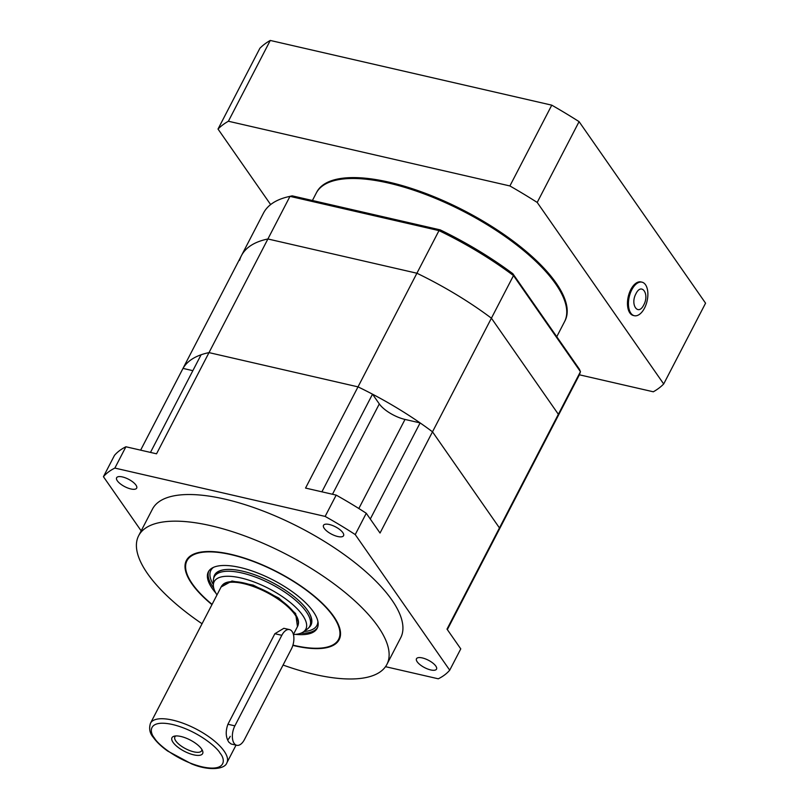 <?xml version="1.0" encoding="UTF-8"?>
<svg xmlns="http://www.w3.org/2000/svg" width="809" height="809" viewBox="0 0 809 809"><rect width="100%" height="100%" fill="white"/><g stroke="black" fill="none" stroke-linecap="round" stroke-linejoin="round"><path stroke-width="1.21" d="M221.09 587.01L231.981 581.014L253.207 585.119L278.761 598.053L295.649 613.596L297.469 626.601M231.141 744.007L228.816 742.146C225.701 737.242 225.408 731.275 227.926 724.257L274.858 633.71L283.858 628.3L289.48 629.594A12.904 6.887 102.9 0 0 281.815 635.308L234.873 725.855A12.904 6.887 102.9 0 0 236.764 745.301A12.904 6.887 102.9 0 0 244.439 739.578L291.371 649.03A12.904 6.887 102.9 0 0 292.12 631.516A12.904 6.887 102.9 0 0 289.48 629.594M293.404 634.448L297.651 626.257A43.019 15.836 -152.6 0 0 297.419 619.077A43.019 15.836 -152.6 0 0 294.921 614.618A43.019 15.836 -152.6 0 0 243.519 583.592A43.019 15.836 -152.6 0 0 227.268 582.723A43.019 15.836 -152.6 0 0 221.262 586.667L150.494 723.206A43.019 15.836 27.4 0 1 184.149 723.64A43.019 15.836 27.4 0 1 224.154 751.156A43.019 15.836 27.4 0 1 226.874 762.796C224.932 769.339 208.803 771.179 191.43 763.807L167.584 751.005C161.284 746.485 156.501 741.914 153.235 737.302C149.705 733.217 148.795 728.515 150.494 723.206M297.368 618.956A42.806 15.755 -152.6 0 0 297.318 618.834A42.806 15.755 -152.6 0 0 294.84 614.395A42.806 15.755 -152.6 0 0 243.691 583.532A42.806 15.755 -152.6 0 0 227.521 582.662A42.806 15.755 -152.6 0 0 227.4 582.692M175.887 735.937A15.058 5.542 -152.6 0 0 174.875 736.918A15.058 5.542 -152.6 0 0 175.836 740.993A15.058 5.542 -152.6 0 0 193.826 751.844A15.058 5.542 -152.6 0 0 201.613 750.772A15.058 5.542 -152.6 0 0 201.835 749.387M180.913 736.483A17.262 6.351 -152.6 0 0 174.39 736.139A17.262 6.351 -152.6 0 0 175.361 745.018A17.262 6.351 -152.6 0 0 193.695 754.837A17.262 6.351 -152.6 0 0 202.533 750.722A17.262 6.351 -152.6 0 0 180.913 736.483M216.984 594.928A51.624 19.001 27.4 0 1 213.354 585.17A51.624 19.001 27.4 0 1 240.89 577.95A51.624 19.001 27.4 0 1 292.201 604.101A51.624 19.001 27.4 0 1 303.436 631.859A51.624 19.001 27.4 0 1 293.424 634.519M303.436 631.859L307.218 629.159A53.768 19.79 -152.6 0 0 309.726 626.338A53.768 19.79 -152.6 0 0 306.318 611.786A53.768 19.79 -152.6 0 0 242.063 573.005A53.768 19.79 -152.6 0 0 214.243 576.847A53.768 19.79 -152.6 0 0 213.384 580.518L213.354 585.17M227.663 739.992A12.904 6.887 102.9 0 0 230.252 736.321M215.801 593.007A61.302 22.571 27.4 0 1 208.348 571.862A61.302 22.571 27.4 0 1 240.061 567.483A61.302 22.571 27.4 0 1 297.115 595.323A61.302 22.571 27.4 0 1 317.199 628.28A61.302 22.571 27.4 0 1 295.619 634.377M292.929 645.127A85.39 31.43 -152.6 0 0 294.405 645.471A85.39 31.43 -152.6 0 0 334.218 644.116A85.39 31.43 -152.6 0 0 316.4 598.245A85.39 31.43 -152.6 0 0 231.141 554.671A85.39 31.43 -152.6 0 0 185.595 567.079A85.39 31.43 -152.6 0 0 212.079 604.384M334.218 644.116L335.31 643.388A86.037 31.672 -152.6 0 0 339.416 639.13M213.707 578.182A54.304 19.992 27.4 0 1 225.256 569.587A54.304 19.992 27.4 0 1 242.649 571.194A54.304 19.992 27.4 0 1 309.311 613.161A54.304 19.992 27.4 0 1 308.937 627.541M225.529 569.566A53.768 19.79 -152.6 0 0 214.8 575.947M310.14 625.367A53.768 19.79 -152.6 0 0 309.169 612.919M186.677 559.949A86.037 31.672 -152.6 0 0 185.564 565.764L185.595 567.079M239.595 260.306A177.454 65.327 27.4 0 1 241.436 255.634A177.454 65.327 27.4 0 1 267.9 238.979L416.908 273.23A177.454 65.327 27.4 0 1 491.407 318.19L558.362 414.289A177.454 65.327 27.4 0 1 556.521 418.961L447.337 629.604M558.362 414.289L499.456 527.923L432.502 431.824L491.407 318.19L558.362 414.289A177.454 65.327 27.4 0 1 556.521 418.961L578.607 376.347A177.454 65.327 -152.6 0 0 580.447 371.675L558.362 414.289M512.855 273.715L579.375 369.177L580.447 371.675L513.493 275.576L512.855 273.715A175.3 64.528 -152.6 0 0 440.227 229.877L438.994 230.616L416.908 273.23A177.454 65.327 27.4 0 1 491.407 318.19L513.493 275.576A177.454 65.327 -152.6 0 0 438.994 230.616L289.986 196.365L267.9 238.979A177.454 65.327 27.4 0 0 241.436 255.634L182.541 369.268A177.454 65.327 27.4 0 1 209.005 352.613L358.013 386.864L209.005 352.613L267.9 238.979L416.908 273.23L358.013 386.864A177.454 65.327 27.4 0 1 432.502 431.824L499.456 527.923A177.454 65.327 27.4 0 1 497.616 532.595A177.454 65.327 27.4 0 0 499.456 527.923L447.003 629.119L460.766 648.879L449.723 670.186L355.232 534.577L366.275 513.27L380.038 533.03L432.502 431.824A177.454 65.327 27.4 0 0 420.114 422.905L370.289 519.034M130.825 488.949A11.296 4.156 27.4 0 1 120.319 483.822A11.296 4.156 27.4 0 1 116.617 477.755A11.296 4.156 27.4 0 1 122.462 476.946A11.296 4.156 27.4 0 1 132.969 482.073A11.296 4.156 27.4 0 1 136.67 488.14A11.296 4.156 27.4 0 1 130.825 488.949M337.717 536.509A11.296 4.156 27.4 0 1 327.21 531.382A11.296 4.156 27.4 0 1 323.509 525.314A11.296 4.156 27.4 0 1 329.354 524.505A11.296 4.156 27.4 0 1 339.861 529.632A11.296 4.156 27.4 0 1 343.562 535.7A11.296 4.156 27.4 0 1 337.717 536.509M430.691 669.933A11.296 4.156 27.4 0 1 420.174 664.806A11.296 4.156 27.4 0 1 416.483 658.738A11.296 4.156 27.4 0 1 422.318 657.929A11.296 4.156 27.4 0 1 432.825 663.056A11.296 4.156 27.4 0 1 436.526 669.124A11.296 4.156 27.4 0 1 430.691 669.933M202.038 623.749A139.805 51.463 27.4 0 1 138.642 535.73L152.456 509.104A139.805 51.463 27.4 0 1 224.781 499.102A139.805 51.463 27.4 0 1 354.898 562.619A139.805 51.463 27.4 0 1 400.698 637.775L386.894 664.411A139.805 51.463 27.4 0 1 314.559 674.403A139.805 51.463 27.4 0 1 283.069 665.049M138.642 535.73A139.805 51.463 27.4 0 1 210.977 525.739A139.805 51.463 27.4 0 1 341.095 589.255A139.805 51.463 27.4 0 1 386.894 664.411M211.958 604.626A86.037 31.672 27.4 0 1 186.383 560.475A86.037 31.672 27.4 0 1 230.899 554.327A86.037 31.672 27.4 0 1 310.969 593.412A86.037 31.672 27.4 0 1 339.153 639.666A86.037 31.672 27.4 0 1 294.648 645.815A86.037 31.672 27.4 0 1 292.848 645.39M183.006 368.398L140.635 450.158L182.541 369.268A177.454 65.327 27.4 0 1 183.006 368.398L192.855 370.664M150.474 452.423L201.097 354.767A177.454 65.327 27.4 0 1 209.005 352.613L156.542 453.809L125.911 446.77A198.953 73.245 -152.6 0 0 114.474 455.386L103.431 476.693L141.171 530.856M366.275 513.27A198.953 73.245 -152.6 0 0 336.18 495.108L305.549 488.07L358.013 386.864A177.454 65.327 27.4 0 1 372.514 394.175L379.31 403.924A21.509 7.918 -152.6 0 0 405.006 419.436L420.114 422.905M385.519 666.677L438.286 678.802A198.953 73.245 -152.6 0 0 449.723 670.186M321.901 491.821L372.514 394.175M336.18 495.108L325.137 516.415L114.868 468.077L125.911 446.77M355.232 534.577A198.953 73.245 -152.6 0 0 325.137 516.415M114.868 468.077A198.953 73.245 -152.6 0 0 103.431 476.693M316.511 192.623A139.805 51.463 27.4 0 1 316.734 192.178A139.805 51.463 27.4 0 1 389.058 182.177A139.805 51.463 27.4 0 1 519.176 245.693A139.805 51.463 27.4 0 1 564.975 320.849A139.805 51.463 27.4 0 1 564.743 321.294M579.345 374.789L653.318 391.789A258.111 95.017 27.4 0 0 663.693 383.972L705.569 303.183L579.082 121.643A258.111 95.017 -152.6 0 0 551.768 105.16L270.267 40.45A258.111 95.017 -152.6 0 0 259.891 48.267L218.015 129.056L270.641 204.576M218.015 129.056A258.111 95.017 27.4 0 1 228.391 121.239L270.267 40.45M551.768 105.16L509.892 185.949L228.391 121.239M509.892 185.949A258.111 95.017 27.4 0 1 537.206 202.432L579.082 121.643M663.693 383.972L537.206 202.432M556.754 336.716L564.52 321.739A139.805 51.463 -152.6 0 0 563.752 298.39A139.805 51.463 -152.6 0 0 555.652 283.898A139.805 51.463 -152.6 0 0 388.603 183.067A139.805 51.463 -152.6 0 0 335.796 180.225A139.805 51.463 -152.6 0 0 316.268 193.058L312.416 200.49M563.752 298.39L562.771 295.983A137.661 50.674 -152.6 0 0 554.802 281.714A137.661 50.674 -152.6 0 0 534.911 259.153M384.477 181.176A137.661 50.674 -152.6 0 0 338.324 179.638L335.796 180.225M440.227 229.877L292.191 195.849L289.986 196.365A177.454 65.327 -152.6 0 0 288.297 196.739A177.454 65.327 -152.6 0 0 263.522 213.02L241.436 255.634M292.191 195.849A175.3 64.528 -152.6 0 0 290.836 196.152L288.297 196.739M631.789 289.784A17.211 9.172 -77.1 0 1 642.012 282.169A17.211 9.172 -77.1 0 1 644.53 308.087A17.211 9.172 -77.1 0 1 634.307 315.702A17.211 9.172 -77.1 0 1 631.789 289.784M642.012 282.169L641.052 281.947A17.211 9.172 102.9 0 0 630.818 289.561A17.211 9.172 102.9 0 0 633.336 315.48L634.307 315.702M635.955 293.728C641.517 282.189 649.809 294.041 643.752 304.922C638.19 316.461 629.898 304.609 635.955 293.728M220.109 753.209C225.741 759.691 226.126 772.11 202.048 766.821C177.565 760.945 157.492 744.007 154.499 738.121C148.866 731.629 148.482 719.211 172.56 724.51C197.042 730.375 217.115 747.324 220.109 753.209M298.258 624.366A42.806 15.755 -152.6 0 0 295.113 613.869A42.806 15.755 -152.6 0 0 256.736 587.041A42.806 15.755 -152.6 0 0 222.465 585.079M303.941 631.495A59.745 21.995 -152.6 0 0 317.917 621.514M300.806 633.245A61.302 22.571 -152.6 0 0 317.532 627.551M208.752 571.174A61.302 22.571 -152.6 0 0 213.748 588.113M213.465 567.372A59.745 21.995 -152.6 0 0 213.354 584.543M358.832 508.517L405.006 419.436M332.479 494.259L379.31 403.924M281.815 635.308L274.858 633.71M234.873 725.855L227.926 724.257M214.243 576.847L215.214 574.966M226.874 762.796L236.036 745.129M309.726 626.338L310.696 624.467M236.764 745.301L231.131 743.997"/></g></svg>

